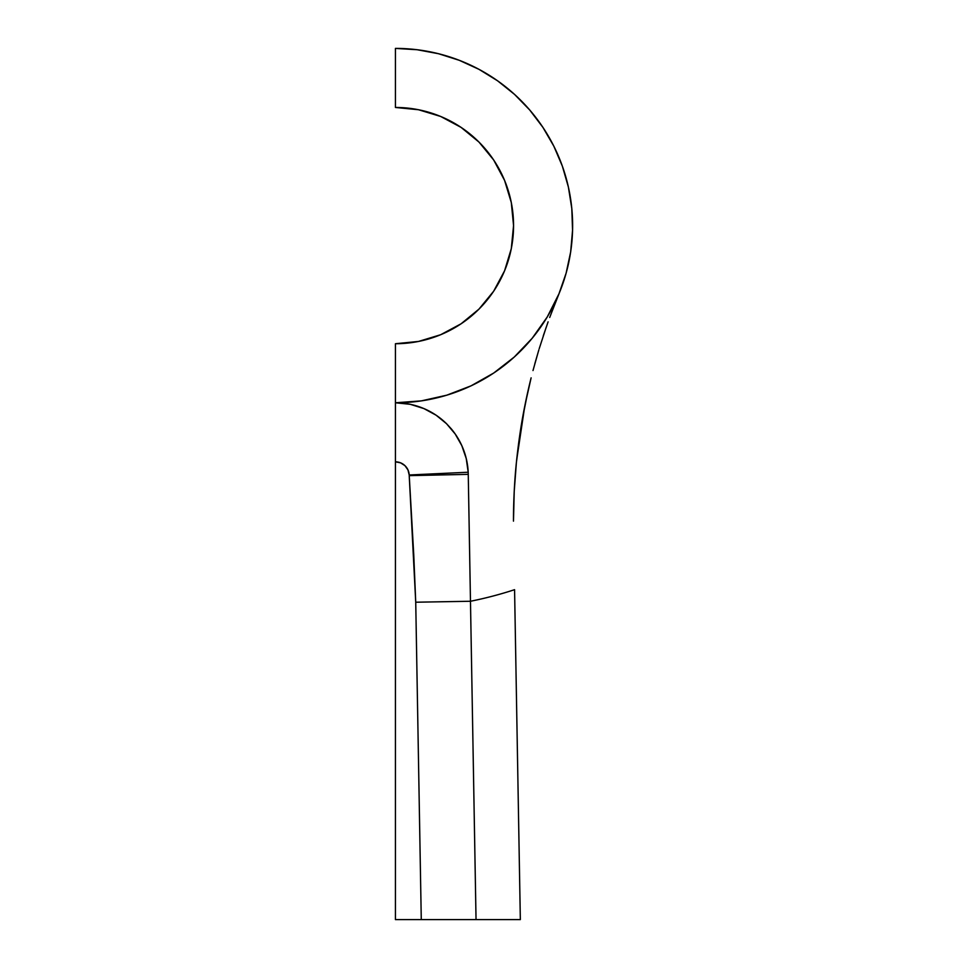<?xml version="1.0" encoding="UTF-8"?>
<svg xmlns="http://www.w3.org/2000/svg" width="968" height="968" viewBox="0 0 968 968"><rect width="100%" height="100%" fill="white"/><g stroke="black" fill="none" stroke-linecap="round" stroke-linejoin="round"><path stroke-width="1.45" d="M553.333 307.836L558.972 293.8L553.333 307.836M543.29 335.823L548.106 321.836L543.29 335.823M534.796 363.847L538.861 349.823L534.796 363.847M527.802 391.822L531.117 377.847A590.649 590.649 0 0 0 522.224 419.858L527.802 391.822M514.214 491.49A590.649 590.649 0 0 0 513.476 521.135L514.214 491.49L516.392 462.474L522.224 419.858M395.44 420.088L395.44 461.845A13.77 13.77 0 0 1 409.198 474.986L468.197 472.227L466.237 458.542L468.197 472.227L409.198 474.986L409.222 475.639L468.258 474.356L468.197 472.227L468.258 474.356L409.222 475.639L415.732 602.217L470.472 601.261L468.258 474.356L470.472 601.261A383.098 383.098 0 0 0 514.577 589.681L520.336 919.6L476.038 919.6L470.472 601.261A383.098 383.098 0 0 0 514.577 589.681L520.336 919.6L421.274 919.6L415.732 602.217L470.472 601.261L476.038 919.6L421.274 919.6L415.732 602.217L413.747 554.724L409.198 474.986L407.964 469.916L404.951 465.656L400.558 462.837L395.44 461.845L395.44 919.6L421.274 919.6L395.44 919.6L395.44 402.785A177.192 177.192 0 0 0 558.972 293.8L566.099 273.242L570.66 251.958L572.56 230.287L571.81 208.543L568.385 187.054L562.36 166.145L553.817 146.144L542.879 127.328L529.726 110.001L514.553 94.404L497.576 80.804L479.051 69.369L459.28 60.306L438.54 53.724L417.147 49.731L395.44 48.4A177.192 177.192 0 0 1 558.972 293.8L547.222 317.008L532.206 338.243L514.238 357.059L493.704 373.043L471.053 385.845L446.768 395.186L421.382 400.873L395.44 402.785L410.214 404.297L395.44 402.785L395.44 343.725L395.44 402.785M468.197 472.178A72.842 72.842 0 0 0 455.202 433.991L461.809 445.631L466.237 458.542L461.809 445.631L455.178 433.966L446.526 423.706L436.108 415.199L423.911 408.581L410.214 404.297A72.842 72.842 0 0 0 395.476 402.785M531.117 377.847L524.837 405.822C521.328 423.076 518.509 441.965 516.392 462.474C514.528 480.515 513.548 500.069 513.476 521.135L513.476 520.99M509.7 195.645L511.298 202.542L504.57 180.387L493.656 159.962L478.966 142.066L461.058 127.377L440.646 116.45L418.478 109.735L395.44 107.46L395.44 48.4L395.44 107.46A118.132 118.132 0 0 1 513.56 225.592A118.132 118.132 0 0 1 395.44 343.725L418.478 341.45L395.44 343.725M513.56 225.592L511.298 202.542L513.56 225.592L511.298 248.643L504.57 270.798L493.656 291.223L478.966 309.119L461.058 323.808L440.646 334.734L418.478 341.45M455.166 433.93A72.842 72.842 0 0 0 451.1 428.642L455.178 433.966M410.214 404.297L423.911 408.581L436.108 415.199L446.526 423.706A72.842 72.842 0 0 0 436.12 415.211M436.108 415.199A72.842 72.842 0 0 0 410.226 404.309M446.526 423.706L451.1 428.642A72.842 72.842 0 0 1 467.689 466.382M516.585 460.538L524.668 406.705M524.886 405.58L528.758 387.636M532.993 370.55L538.644 350.537M539.212 348.661L546.303 326.966M549.703 317.456L558.972 293.824M529.726 110.001L519.816 99.401M504.57 270.798L493.656 291.223"/></g></svg>
